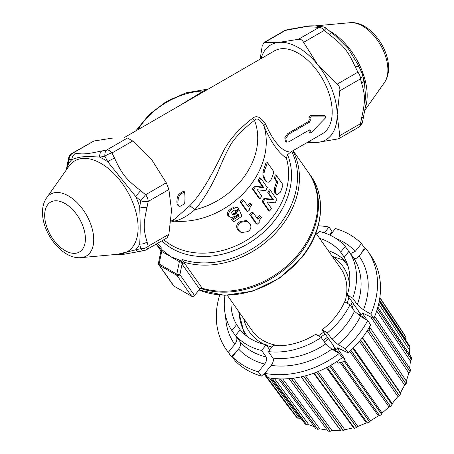 <?xml version="1.0" encoding="UTF-8"?>
<svg xmlns="http://www.w3.org/2000/svg" width="454" height="454" viewBox="0 0 454 454"><rect width="100%" height="100%" fill="white"/><g stroke="black" fill="none" stroke-linecap="round" stroke-linejoin="round"><path stroke-width="0.68" d="M157.385 243.429A81.777 64.496 -35.1 0 0 161.159 247.322L160.705 248.803L161.295 249.717M124.055 137.71L274.409 50.899A47.874 27.637 60 0 1 298.346 53.271A47.874 27.637 60 0 1 329.621 95.459A47.874 27.637 60 0 1 322.283 133.817L292.785 150.802A82.855 65.348 144.9 0 1 273.972 234.741A82.855 65.348 144.9 0 1 183.666 262.06L182.429 259.603A81.777 64.496 -35.1 0 0 271.373 233.895A81.777 64.496 -35.1 0 0 291.621 151.341L287.507 154.701A77.112 60.813 144.9 0 1 253.406 240.279A77.112 60.813 144.9 0 1 161.885 240.83M293.091 150.677L308.062 171.981A82.855 65.348 144.9 0 1 294.89 258.099A82.855 65.348 144.9 0 1 202.223 288.216L183.666 262.06A2.208 1.368 -45.4 0 0 181.696 262.9L180.346 260.363A82.855 65.348 144.9 0 1 179.058 259.887L170.522 256.572L163.196 250.727A82.855 65.348 144.9 0 1 162.203 249.893L163.196 250.727M158.815 264.801A2.208 1.742 -35.1 0 0 159.275 265.21A2.208 1.277 -60 0 1 159.116 263.933A2.208 0.902 -168.4 0 1 158.463 263.087A2.208 2.208 0 0 0 158.815 264.801L173.468 285.64A2.208 1.742 -35.1 0 0 173.922 286.054L159.275 265.21L176.981 275.436A2.208 1.742 -35.1 0 0 179.892 274.653A2.208 0.902 -168.4 0 1 176.822 274.154A2.208 1.277 120 0 0 176.981 275.436L191.628 296.275L173.922 286.054M202.223 288.216A2.208 1.742 -35.1 0 0 199.647 289.147L194.545 295.492A2.208 1.742 144.9 0 1 191.628 296.275M156.318 244.048A82.855 65.348 144.9 0 0 160.705 248.803A2.208 2.037 151.1 0 1 161.005 249.212L161.164 249.87M161.159 247.322L161.17 249.853M162.277 250.199A1.839 1.061 120 0 0 161.669 251.459L179.375 261.686L176.822 274.154L159.116 263.933L161.669 251.459L161.045 250.455L158.463 263.087M161.039 250.494L161.142 249.989M161.045 250.455L162.203 249.893M181.333 261.646L182.429 259.603M291.621 151.341L292.785 150.802M184.63 263.189A2.208 1.742 -35.1 0 0 182.048 264.114L181.696 262.9M179.058 259.887L179.983 260.42A1.839 1.061 120 0 0 179.375 261.686L181.231 262.111M290.435 151.988C281.44 152.135 272.111 139.06 265.55 124.078C260.755 116.916 256.408 115.004 252.503 118.346C237.964 129.583 227.953 141.188 222.477 153.168C214.038 170.352 202.416 193.16 189.511 205.934L174.654 219.049L170.931 221.2M308.981 117.575L310.042 118.188L311.342 116.133L325.512 116.105L324.173 115.435L310.275 115.52L308.981 117.575A47.874 27.637 60 0 1 309.259 119.765L310.309 120.372L309.384 122.245L288.761 134.151L285.816 138.385L286.485 142.13L285.441 141.523L284.777 137.783L287.711 133.55L308.334 121.644L309.259 119.765M309.146 132.335L308.981 131.745L310.042 132.358L310.207 132.948L309.146 132.335M309.242 130.026A47.874 27.637 60 0 1 308.981 131.745M178.144 205.73L177.077 204.175L176.856 201.655L177.253 197.808L178.382 194.908L180.431 193.046L183.518 191.265L184.568 191.872A49.344 28.489 60 0 1 184.568 203.903L179.988 206.354L178.819 206.122L178.121 204.777L177.9 202.257L178.297 198.415L179.438 195.515L181.487 193.654L184.568 191.872M93.899 141.001L73.207 152.947A7.366 4.251 60 0 0 72.124 153.282L93.899 141.001L113.335 137.976L127.489 137.999L132.699 141.007L152.135 160.376L166.289 182.797L168.894 189.505L171.533 210.372L168.894 234.292L167.1 237.822L146.67 249.615A7.366 4.251 60 0 0 148.197 246.244A7.366 5.266 163.7 0 1 140.734 248.644L117.336 254.314M72.124 153.282A7.366 7.366 0 0 0 68.611 158.088A7.366 2.906 12.3 0 0 69.042 159.456L71.828 159.609C80.33 156.426 84.881 156.017 99.681 157.118L104.891 156.255L107.797 161.806L135.65 196.451L140.734 200.85L139.707 206.916C140.331 224.719 140.331 231.319 139.707 244.048L140.734 248.644A7.366 4.404 -101.9 0 0 144.514 250.443A7.366 7.366 0 0 0 146.67 249.615M75.846 153.276L73.207 152.947A7.366 6.759 98.8 0 0 69.042 159.456L67.771 165.381A55.717 32.172 60 0 1 71.828 159.609A7.366 6.628 95.3 0 1 75.846 153.276C83.303 154.445 86.986 154.093 101.855 150.949L106.798 149.951A7.366 4.404 78.1 0 0 104.891 156.255A7.366 2.673 155.1 0 1 112.002 152.953L114.641 158.333A7.366 2.491 152.5 0 0 107.797 161.806A55.717 32.172 -120 0 0 99.681 157.118A7.366 4.676 79 0 1 101.855 150.949M114.641 158.333C122.098 174.461 125.792 178.978 140.655 190.691A7.366 0.539 130.5 0 0 135.65 196.451A55.717 32.172 60 0 1 139.707 206.916A7.366 3.161 -169.7 0 0 147.045 207.172C143.305 224.231 143.311 229.105 147.045 241.851A7.366 5.113 167 0 1 139.707 244.048A55.717 32.172 60 0 1 135.65 249.825A7.366 4.676 -101 0 0 139.452 251.471L123.516 254.331L116.213 254.422M166.289 182.797L145.592 194.743A7.366 0.318 128.3 0 0 140.734 200.85A7.366 2.906 -167.7 0 0 148.197 201.451L147.045 207.172M66.562 169.586L67.771 165.381A7.366 3.161 10.3 0 1 67.413 164.053L68.611 158.088M172.168 220.491A5.522 4.296 -107 0 1 174.291 221.16L170.84 222.012M189.511 205.934A5.522 1.027 -137.7 0 1 194.732 209.793C187.547 216.008 180.732 219.793 174.291 221.16A75.489 59.536 144.9 0 0 244.428 192.275A75.489 59.536 144.9 0 0 263.882 125.849C260.04 119.294 256.907 117.455 254.478 120.338C241.301 130.485 232.584 140.053 228.328 149.031C225.627 154.144 222.466 161.028 218.851 169.677C214.549 180.107 204.958 198.665 194.732 209.793A69.967 55.184 -35.1 0 0 254.478 120.338A5.522 3.167 -128.7 0 1 252.503 118.346M265.55 124.078A5.522 1.294 -26 0 0 263.882 125.849C270.522 141.523 278.024 152.3 286.383 158.179L287.507 154.701M205.049 90.948A5.522 2.605 60.1 0 1 203.557 90.942C207.319 88.831 207.455 88.933 203.971 91.26M177.928 106.605L203.557 90.942A69.967 55.184 -35.1 0 0 137.749 129.799M276.492 175.505L275.334 174.835A75.489 59.536 144.9 0 1 274.29 178.263L276.634 181.606A75.489 59.536 144.9 0 1 275.232 185.442L276.338 186.078L275.487 189.017L275.402 191.282L276.236 193.932L277.156 194.823L280.453 192.121A76.964 60.7 144.9 0 0 283.001 184.767L276.492 175.505A76.964 60.7 144.9 0 1 275.419 178.916L277.763 182.258A76.964 60.7 144.9 0 1 276.338 186.078M277.156 194.823L275.158 193.308L274.318 190.657L274.398 188.387L275.232 185.442M270.414 190.374L269.347 189.755A75.489 59.536 144.9 0 1 267.769 192.604L272.411 199.21A75.489 59.536 144.9 0 1 272.389 199.255L264.052 198.415A75.489 59.536 144.9 0 1 261.986 201.258L268.496 210.52L269.54 211.121A76.964 60.7 144.9 0 0 271.475 208.477L266.935 202.019A76.964 60.7 144.9 0 0 266.963 201.979L275.118 202.842A76.964 60.7 144.9 0 0 276.929 199.629L270.414 190.374A76.964 60.7 144.9 0 1 268.825 193.211L273.473 199.822A76.964 60.7 144.9 0 1 273.444 199.862L265.096 199.022A76.964 60.7 144.9 0 1 263.031 201.86L269.54 211.121M265.664 181.123L267.083 181.98L264.534 179.903L262.906 175.522L262.934 172.429L263.916 168.774L265.022 169.416L264.024 173.059L263.99 176.146L264.625 178.683L265.613 180.527L266.736 181.742L268.195 182.281L269.835 181.521L271.481 178.808A76.964 60.7 144.9 0 0 273.887 171.799L267.378 162.538A76.964 60.7 144.9 0 1 265.022 169.416M267.378 162.538L266.22 161.868A75.489 59.536 144.9 0 1 263.916 168.774M260.812 178.314L259.745 177.701A75.489 59.536 144.9 0 1 258.156 180.476L262.804 187.088L254.444 186.157A75.489 59.536 144.9 0 1 252.384 188.932L258.894 198.194L259.932 198.795A76.964 60.7 144.9 0 0 261.862 196.207L257.322 189.749L265.505 190.708A76.964 60.7 144.9 0 0 267.321 187.576L260.812 178.314A76.964 60.7 144.9 0 1 259.211 181.089L263.859 187.695L255.488 186.759A76.964 60.7 144.9 0 1 253.423 189.534L259.932 198.795M251.005 203.721L251.885 204.975A76.964 60.7 144.9 0 1 251.556 205.316L249.621 208.153L249.7 209.816A76.964 60.7 144.9 0 1 247.663 211.672L246.596 211.053L240.155 201.894A75.489 59.536 144.9 0 0 242.646 199.635L243.702 200.242L248.139 206.553A76.964 60.7 144.9 0 0 251.005 203.721L249.955 203.12A75.489 59.536 144.9 0 1 247.458 205.583M237.414 214.515L237.748 215.412A75.489 59.536 144.9 0 1 231.523 219.469L232.596 220.99L233.748 221.654A76.964 60.7 144.9 0 0 241.959 216.076L239.4 210.304L236.846 212.092L235.745 211.456L235.495 212.222L236.596 212.864L236.846 212.092M229.168 216.513L227.772 215.412L227.278 214.237L227.414 212.637L228.544 210.73L231.097 208.551L234.712 206.956L236.948 207.245L238.742 208.443A76.964 60.7 144.9 0 1 235.972 210.542L235.632 210.281M232.096 214.095L234.258 213.493L235.376 214.135L234.27 214.691L232.59 214.515L232 213.97L231.722 212.376L233.05 210.735L234.752 210.06L235.972 210.542L235.246 210.123M235.495 212.222L234.622 213.249A75.489 59.536 144.9 0 1 234.258 213.493M239.4 210.304L238.31 209.674L235.745 211.456M253.236 212.812L252.18 212.205A75.489 59.536 144.9 0 1 249.66 214.515L256.101 223.674L257.168 224.287A76.964 60.7 144.9 0 0 259.228 222.398L259.155 220.718L261.107 217.829A76.964 60.7 144.9 0 0 261.447 217.483L260.562 216.229A76.964 60.7 144.9 0 1 257.668 219.117L253.236 212.812A76.964 60.7 144.9 0 1 250.727 215.128L257.168 224.287M260.562 216.229L259.518 215.622A75.489 59.536 144.9 0 1 256.987 218.153M241.205 232.55L237.885 229.798C235.722 226.62 236.449 223.879 240.058 221.592L246.318 220.531L249.524 223.237C251.805 226.45 251.227 229.259 247.799 231.665L241.205 232.55L239.042 230.467C236.88 227.284 237.59 224.543 241.17 222.233L247.402 221.155M276.634 181.606L277.763 182.258M274.29 178.263L275.419 178.916M272.411 199.21L273.473 199.822M272.389 199.255L273.444 199.862M267.769 192.604L268.825 193.211M261.986 201.258L263.031 201.86M264.052 198.415L265.096 199.022M254.444 186.157L255.488 186.759M252.384 188.932L253.423 189.534M262.804 187.088L263.859 187.695M258.156 180.476L259.211 181.089M243.702 200.242A76.964 60.7 144.9 0 1 241.222 202.507L247.663 211.672M240.155 201.894L241.222 202.507M231.523 219.469L232.675 220.133L233.748 221.654M237.748 215.412L238.855 216.047A76.964 60.7 144.9 0 1 232.675 220.133M228.725 216.308L230.32 217.177L232.113 217.37L235.694 216.036L237.975 213.692L238.855 216.047M230.32 217.177L228.924 216.076L228.43 214.907L228.561 213.295L229.679 211.388L232.21 209.192L235.808 207.586L238.038 207.87M234.622 213.249L235.734 213.891A76.964 60.7 144.9 0 1 235.376 214.135M235.734 213.891L236.596 212.864M249.66 214.515L250.727 215.128M308.879 141.557A54.872 31.678 -120 0 0 317.743 142.357A54.872 31.678 -120 0 0 337.146 114.76A54.872 31.678 -120 0 0 317.743 64.763A54.872 31.678 -120 0 0 278.949 42.364A54.872 31.678 -120 0 0 261.005 58.64M307.029 142.624L317.743 142.357L338.531 138.845L339.785 135.627L337.146 114.76L339.785 90.84C340.199 88.258 339.337 86.022 337.186 84.132L317.743 64.763L303.59 42.341C302.336 39.992 300.599 38.987 298.386 39.333L278.949 42.364L263.984 42.517L262.191 46.041L260.153 59.134M303.59 42.341L324.287 30.395A7.366 0.318 -51.7 0 1 326.244 28.318A7.366 7.366 0 0 0 322.811 26.82L319.724 26.44A7.366 6.628 -84.7 0 1 319.747 26.44M298.386 39.333L319.077 27.388A7.366 6.759 -81.2 0 1 322.811 26.82M337.186 84.132L357.877 72.18L355.238 66.8C347.809 50.712 344.053 46.121 329.229 34.447L324.287 30.395A7.366 4.251 -120 0 0 319.077 27.388L306.314 26.565L285.487 30.39A7.366 4.404 -101.9 0 1 286.57 29.896L286.57 29.896A7.366 7.366 0 0 0 284.408 30.719A7.366 4.251 -120 0 1 285.487 30.39L264.796 42.335M339.785 135.627L360.482 123.681A7.366 2.906 12.3 0 0 362.468 122.245L366.066 103.41L364.386 81.799L362.343 73.82A7.366 5.266 -16.3 0 0 362.037 73.083M338.531 138.845L358.955 127.052A7.366 4.251 -120 0 0 360.482 123.681L361.634 117.961A7.366 3.161 10.3 0 0 363.671 116.281M361.634 117.961C365.374 100.941 365.368 95.993 361.634 83.281A7.366 5.113 -13 0 0 363.597 78.616M339.785 90.84L360.482 78.894A7.366 5.266 -16.3 0 0 362.343 73.82A7.366 7.366 0 0 0 361.951 72.788L357.883 64.582L348.337 48.731L335.988 36.371L326.244 28.318M361.634 83.281L360.482 78.894A7.366 4.251 -120 0 0 357.877 72.18A7.366 2.673 -24.9 0 1 361.951 72.788M310.042 118.188A49.344 28.489 60 0 1 310.309 120.372M325.512 116.105L325.212 118.216L311.342 132.483L310.207 132.948M310.309 130.48L310.088 129.85L309.384 129.94L310.309 130.48A49.344 28.489 60 0 1 310.042 132.358M286.485 142.13L288.761 141.847L309.384 129.94M308.385 172.446A82.855 65.348 144.9 0 1 308.714 172.906A82.855 65.348 144.9 0 1 299.515 254.376A82.855 65.348 144.9 0 1 200.583 288.398M323.708 332.05A54.134 42.693 144.9 0 1 318.373 335.841M279.874 345.789A54.134 42.693 144.9 0 1 251.976 330.404L227.329 295.338M347.242 303.215A57.079 45.014 -35.1 0 0 348.791 297.211M349.489 284.635A57.079 45.014 -35.1 0 0 332.339 256.465M243.77 318.725A57.079 45.014 -35.1 0 0 264.466 344.399M266.572 345.307A57.079 45.014 -35.1 0 0 271.974 347.066M320.632 337.14A57.079 45.014 -35.1 0 0 325.047 333.957M315.899 233.078L340.551 268.144A54.134 42.693 144.9 0 1 344.955 301.899M332.277 256.374L343.088 259.966A61.375 48.402 144.9 0 1 348.099 266.407M345.454 260.908L346.691 262.344A62.601 49.373 144.9 0 0 345.454 260.908L343.088 259.966M328.242 250.636A62.601 49.373 144.9 0 1 344.535 260.346M358.637 311.211A62.601 49.373 144.9 0 1 358.507 311.631L361.282 314.645L359.744 313.935M333.679 346.232A62.601 49.373 144.9 0 1 333.418 346.43L336.431 349.835L334.564 348.995M341.919 357.179L344.648 358.751L337.004 347.656L348.156 352.854A86.169 67.958 -35.1 0 0 370.708 324.797L367.712 320.541L360.493 316.37L354.506 311.262L349.949 304.782L344.671 301.734A63.526 50.099 144.9 0 1 322.119 329.786L333.826 346.13L334.099 346.828L333.418 346.43M322.119 329.786L327.396 332.833A70.705 55.763 -35.1 0 0 349.949 304.782M360.493 316.37A76.227 60.121 144.9 0 1 337.946 344.427L331.953 339.32L327.396 332.833M337.946 344.427L345.165 348.593A86.169 67.958 -35.1 0 0 367.712 320.541M348.156 352.854L345.165 348.593M338.718 353.087L338.082 352.185L333.826 349.33M369.357 327.226L370.033 327.68A70.092 55.28 -35.1 0 1 369.023 330.007L367.246 330.705M336.743 351.283L336.255 351.663M378.364 415.87L340.057 362.281L341.641 362.547L343.712 365.447L341.731 362.553A70.092 55.28 -35.1 0 0 343.933 360.924L381.587 414.275A68.196 53.788 -35.1 0 1 379.709 415.677L378.364 415.87L370.481 420.801L369.613 421.999L329.57 365.986M340.057 362.281L338.168 363.223L336.953 361.458M344.648 358.751L344.149 359.307L343.939 360.816M341.731 362.553L379.709 415.677M350.931 350.335L390.485 406.404L389.044 406.932L382.103 413.078L381.587 414.275M368.932 330.058L405.955 383.942L404.627 385.054L400.297 393.198M369.999 327.606L406.886 381.876A68.196 53.788 144.9 0 1 406.029 383.868L405.955 383.942M369.023 330.007L406.029 383.868M406.863 381.825L370.038 327.669M367.138 320.206L362.082 312.846L373.835 318.39L370.839 314.128A86.169 67.958 -35.1 0 0 367.411 250.648A86.169 67.958 -35.1 0 0 365.493 248.083L359.069 256.073C356.662 258.661 354.812 259.234 353.507 257.793L348.95 251.306L344.183 257.236A63.526 50.099 144.9 0 1 347.242 295.004L352.741 298.182A70.705 55.763 -35.1 0 0 348.95 251.306M410.541 369.545L374.715 316.319L410.541 369.573A68.196 53.788 144.9 0 1 410.127 371.599L408.855 373.063L406.324 381.082M347.242 295.004L359.222 312.046L358.507 311.631M359.069 256.073A76.227 60.121 144.9 0 1 363.427 309.849L357.298 304.662L352.741 298.182M363.427 309.849L370.839 314.128M363.858 318.316L362.933 317L359.704 314.826M330.109 235.195L335.444 228.555A86.169 67.958 144.9 0 1 361.48 243.588L355.232 251.368L350.539 253.57M316.813 234.372L319.19 231.421A70.705 55.763 144.9 0 1 345.227 246.454L340.653 252.14L344.211 257.202M324.343 232.879L329.036 227.04A86.169 67.958 -35.1 0 0 318.226 225.803M329.825 235.059L332.033 231.296L329.036 227.04M360.686 315.49L360.47 316.359M235.717 352.616L231.33 356.577L228.334 352.315L234.758 344.325C236.857 341.306 237.414 338.883 236.415 337.055L231.858 330.569L236.625 324.644A63.526 50.099 144.9 0 1 231.041 300.622M240.478 330.132L236.625 324.644M235.581 335.427L240.155 329.735A63.526 50.099 144.9 0 0 266.192 344.768L261.618 350.46L266.175 356.94A70.705 55.763 144.9 0 1 240.138 341.907L235.581 335.427A70.705 55.763 -35.1 0 0 261.618 350.46M240.138 341.907C241.131 343.791 240.614 346.169 238.594 349.035L232.346 356.81A86.169 67.958 -35.1 0 0 258.383 371.843L264.637 364.068C266.651 361.202 267.168 358.825 266.175 356.94M265.669 372.269L261.379 376.105A86.169 67.958 -35.1 0 1 235.337 361.072L232.346 356.81M261.379 376.105L258.383 371.843M269.75 349.83L266.192 344.768M289.079 378.653L318.657 418.429M268.314 351.617L273.081 345.693A63.526 50.099 144.9 0 0 315.672 334.28L321.171 337.453L325.728 343.939L331.857 349.126L339.269 353.405L342.265 357.667A86.169 67.958 -35.1 0 1 267.786 377.62L264.79 373.364L271.214 365.374C273.314 362.354 273.864 359.926 272.871 358.098L268.314 351.617A70.705 55.763 -35.1 0 0 321.171 337.453M343.712 365.447L379.629 415.699M362.207 337.901L400.644 393.766A68.196 53.788 144.9 0 1 399.384 395.644L397.925 396.512L394.923 400.059L392.228 403.595L392.086 404.724L352.877 348.456M390.485 406.404A68.196 53.788 -35.1 0 0 392.086 404.724M327.169 367.292L367.541 423.066A68.196 53.788 -35.1 0 0 369.613 421.999M367.541 423.066L366.355 422.924L357.883 426.425L356.679 427.549L316.591 372.149M314.14 373.08L354.5 428.241A68.196 53.788 -35.1 0 0 356.679 427.549M314.1 373.092L354.5 428.241L353.547 427.793L344.847 429.717L343.349 430.698L303.573 376.292M301.189 376.843L341.164 430.977A68.196 53.788 -35.1 0 0 343.349 430.698M341.164 430.977L301.161 376.848L341.113 430.948M340.608 430.273L331.953 430.517L330.211 431.3L291.235 378.454M289.062 378.659L328.111 431.152A68.196 53.788 -35.1 0 0 330.211 431.3M327.777 430.222L319.758 428.803L317.84 429.331L280.413 378.92M315.899 428.752L278.642 378.863L315.916 428.763A68.196 53.788 -35.1 0 0 317.84 429.331M314.486 426.862L308.794 424.643L306.773 424.87L272.054 378.301M305.105 423.905L270.868 378.137L305.111 423.917A68.196 53.788 -35.1 0 0 306.773 424.87M301.944 419.683L299.549 418.219L297.489 418.123L264.222 373.563M296.167 416.812L263.995 373.767L296.167 416.817A68.196 53.788 -35.1 0 0 297.489 418.123M290.622 409.394L263.91 373.846L290.412 409.389M404.991 335.517L379.85 297.512L404.991 335.517A68.196 53.788 144.9 0 1 405.921 337.118L405.422 339.115L405.632 339.938M409.57 345.869L379.391 300.395L409.57 345.874A68.196 53.788 144.9 0 1 410.07 347.702L409.264 349.58L409.769 354.869M377.864 307.091L411.449 357.394A68.196 53.788 144.9 0 1 411.489 359.364L410.422 361.066L409.667 368.251M361.31 253.287L364.477 247.85L361.48 243.588M348.786 251.51L345.227 246.454M319.616 238.361A63.526 50.099 144.9 0 1 340.653 252.14M373.835 318.39A86.169 67.958 -35.1 0 0 370.407 254.91L367.411 250.648M379.822 297.711L405.921 337.118M379.805 297.824L405.904 337.231M379.209 301.371L410.07 347.702M410.047 347.792L379.181 301.501M377.422 308.646L411.489 359.364M377.382 308.771L411.438 359.46M373.903 318.237L410.127 371.599M373.852 318.35L410.07 371.678M360.544 340.006L399.31 395.701M360.607 339.927L399.384 395.644M400.638 393.709L362.23 337.872L400.655 393.714M392.103 404.662L352.917 348.417L392.108 404.667M350.863 350.397L390.4 406.444M219.691 295.06A86.169 67.958 -35.1 0 0 226.415 349.756L229.412 354.012A86.169 67.958 -35.1 0 0 231.33 356.577M226.415 349.756A86.169 67.958 -35.1 0 0 228.334 352.315M225.008 295.333A70.705 55.763 -35.1 0 0 231.858 330.569M290.515 409.412L263.956 373.801M317.948 429.308L280.544 378.92M306.881 424.87L272.184 378.313M297.603 418.14L264.285 373.506M369.669 421.931L329.644 365.947M327.124 367.314L367.468 423.071M356.753 427.492L316.688 372.11M343.44 430.647L303.681 376.27M330.313 431.26L291.354 378.443M264.79 373.364A86.169 67.958 -35.1 0 0 339.269 353.405M199.647 289.147L182.048 264.114L179.892 274.653L194.545 295.492M179.983 260.42L180.346 260.363M127.489 137.999L106.798 149.951A7.366 4.251 60 0 1 112.002 152.953L132.699 141.007M140.655 190.691L145.592 194.743A7.366 4.251 60 0 1 148.197 201.451L168.894 189.505M168.894 234.292L148.197 246.244L147.045 241.851M81.124 257.634L119.612 254.109A52.477 30.299 -120 0 0 138.118 227.715A52.477 30.299 -120 0 0 110.64 170.471A52.477 30.299 -120 0 0 68.9 166.272L46.603 197.842C43.828 201.945 42.466 206.763 42.511 212.296C42.228 233.277 62.521 259.665 81.124 257.634A35.724 20.629 -120 0 0 93.723 239.667A35.724 20.629 -120 0 0 75.018 200.696A35.724 20.629 -120 0 0 46.603 197.842M44.668 215.304A28.806 16.628 -120 0 0 65.035 250.58A28.806 16.628 -120 0 0 85.403 238.821A28.806 16.628 -120 0 0 65.035 203.545A28.806 16.628 -120 0 0 44.668 215.304M163.792 239.729A75.489 59.536 -35.1 0 0 250.199 238.01A75.489 59.536 -35.1 0 0 286.383 158.179M274.398 188.387L275.487 189.017M275.158 193.308L276.236 193.932M274.676 192.348L275.754 192.967M274.318 190.657L275.402 191.282M262.906 175.522L263.99 176.146M263.547 178.059L264.625 178.683M262.934 172.429L264.024 173.059M264.534 179.903L265.613 180.527M227.772 215.412L228.924 216.076M227.278 214.237L228.43 214.907M227.414 212.637L228.561 213.295M228.544 210.73L229.679 211.388M231.097 208.551L232.21 209.192M234.712 206.956L235.808 207.586M232.198 214.118L233.322 214.765M233.146 214.038L234.27 214.691M235.104 212.795L236.211 213.437M240.058 221.592L241.17 222.233M237.885 229.798L239.042 230.467M316.438 27.064A7.366 6.628 -84.7 0 1 319.724 26.44C317.21 25.912 313.391 25.747 308.26 25.94L286.57 29.896M355.238 66.8A7.366 2.491 -27.5 0 1 359.171 67.113M329.229 34.447A7.366 0.539 -49.5 0 1 331.409 32.552M329.212 30.707A52.477 30.299 60 0 1 367.178 95.471A52.477 30.299 60 0 1 365.311 107.825M314.866 25.918L349.96 22.7A35.724 20.629 60 0 1 375.237 37.262A35.724 20.629 60 0 1 387.881 69.837A35.724 20.629 60 0 1 384.481 82.492L364.823 110.316M306.314 26.565A7.366 5.811 -95.1 0 1 308.26 25.94M290.429 29.385A7.366 4.676 -101 0 1 291.633 28.869M308.334 121.644L309.384 122.245M310.275 115.52L311.342 116.133M324.173 115.435L325.212 116.037M287.711 133.55L288.761 134.151M180.431 193.046L181.487 193.654M177.077 204.175L178.121 204.777M176.856 201.655L177.9 202.257M177.253 197.808L178.297 198.415M178.382 194.908L179.438 195.515M199.005 289.941A82.855 65.348 -35.1 0 0 301.575 257.304A82.855 65.348 -35.1 0 0 310.774 175.834L308.714 172.906M352.128 301.955A61.375 48.402 144.9 0 1 350.823 306.024M359.228 315.564A62.601 49.373 -35.1 0 0 360.028 313.09M353.49 303.891A62.601 49.373 144.9 0 1 352.128 307.88M328.531 338.911A62.601 49.373 144.9 0 1 324.332 341.947M332.947 349.756A62.601 49.373 -35.1 0 0 335.041 348.184M381.627 414.207L343.956 360.839L381.627 414.207M382.103 413.078L344.149 359.307M389.044 406.932L349.818 351.368M331.953 339.32A70.705 55.763 -35.1 0 0 354.506 311.262M404.627 385.054L367.275 330.745M400.422 392.772L362.445 337.583M369.953 327.601L369.511 326.954M408.855 373.063L370.702 316.971M370.481 420.801L330.801 365.288M336.045 238.52A76.227 60.121 144.9 0 1 355.232 251.368M357.298 304.662A70.705 55.763 -35.1 0 0 353.507 257.793M405.422 339.115L379.459 300.009M409.264 349.58L378.693 303.805M410.422 361.066L376.689 310.967M397.925 396.512L359.466 341.312M392.228 403.595L353.428 347.912M234.758 344.325A76.227 60.121 144.9 0 1 225.627 316.137M264.637 364.068A76.227 60.121 144.9 0 1 238.594 349.035M319.758 428.803L282.751 378.937M308.794 424.643L274.471 378.568M299.549 418.219L269.483 377.921M366.355 422.924L326.403 367.689M357.883 426.425L318.163 371.514M353.547 427.793L313.674 373.245M344.847 429.717L305.451 375.816M340.5 430.261L301.121 376.86M331.953 430.517L293.38 378.199M331.857 349.126A76.227 60.121 144.9 0 1 271.214 365.374M272.871 358.098A70.705 55.763 -35.1 0 0 325.728 343.939M239.264 312.324A61.375 48.402 -35.1 0 0 247.782 336.919M323.208 340.347A61.375 48.402 -35.1 0 0 327.408 337.311M156.21 244.11L160.96 250.869M144.514 250.443L139.452 251.471M66.256 170.017L67.413 164.053M208.477 88.973L186.015 92.866L166.408 101.463L149.196 114.499L135.757 130.951M202.348 92.508L201.474 93.008M263.984 42.517L284.408 30.719M358.955 127.052A7.366 7.366 0 0 0 362.468 122.245M349.96 22.7C368.563 20.668 388.851 47.057 388.573 68.038C388.618 73.571 387.251 78.389 384.481 82.492M198.943 290.021L224.724 295.327L252.878 291.122L279.709 278.007L301.711 257.707C322.805 232.079 326.732 197.757 310.774 175.834M406.886 381.837L370.027 327.629M360.209 313.209L359.415 315.695M335.347 348.394L333.276 349.943M341.641 362.547L344.138 366.043M411.443 357.377L377.87 307.08M327.118 367.32L361.429 414.729M354.443 428.236L314.094 373.097M238.577 311.342L244.434 334.218"/></g></svg>
